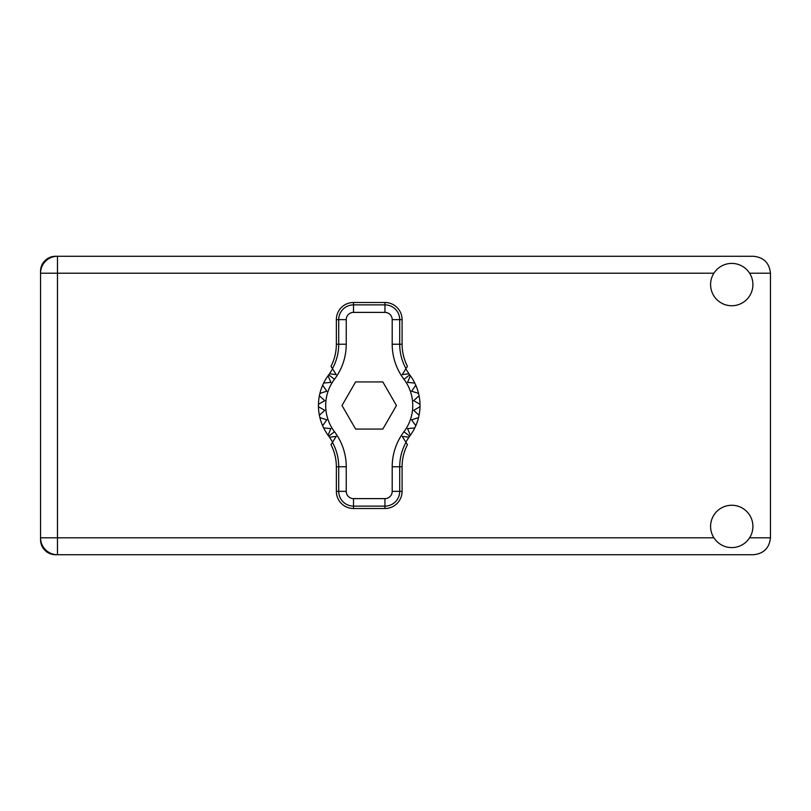 <?xml version="1.0" encoding="UTF-8"?>
<svg xmlns="http://www.w3.org/2000/svg" width="811" height="811" viewBox="0 0 811 811"><rect width="100%" height="100%" fill="white"/><g stroke="black" fill="none" stroke-linecap="round" stroke-linejoin="round"><path stroke-width="1.22" d="M57.48 256.276L55.543 256.276A14.993 14.993 0 0 0 40.55 271.269L40.55 539.731A14.993 14.993 0 0 0 55.543 554.724L753.52 554.724C763.729 553.639 769.375 548.003 770.45 537.794L770.45 273.206C769.375 262.997 763.729 257.361 753.52 256.276L57.48 256.276A16.93 16.93 0 0 0 40.55 273.206A16.93 16.93 0 0 1 57.48 256.276L57.48 537.794L713.903 537.794M731.755 547.587A21.157 21.157 0 0 0 752.912 526.42A21.157 21.157 0 0 0 731.755 505.263A21.157 21.157 0 0 0 710.588 526.42A21.157 21.157 0 0 0 731.755 547.587M731.755 305.737A21.157 21.157 0 0 0 752.912 284.58A21.157 21.157 0 0 0 731.755 263.413A21.157 21.157 0 0 0 710.588 284.58A21.157 21.157 0 0 0 731.755 305.737M40.55 537.794A16.93 16.93 0 0 0 57.48 554.724A16.93 16.93 0 0 1 40.55 537.794L57.48 537.794L57.48 554.724M332.611 442.117L329.499 437.21A50.789 50.789 0 0 0 328.708 436.136A50.789 50.789 0 0 1 328.07 435.254L330.898 428.593L328.07 435.254A50.789 50.789 0 0 1 323.66 427.944L330.898 428.593L323.66 427.944A50.789 50.789 0 0 1 322.646 425.745L326.833 419.804L322.646 425.745A50.789 50.789 0 0 1 319.899 417.614L326.833 419.804L319.899 417.614A50.789 50.789 0 0 1 318.449 406.706L324.745 410.346L318.449 406.706A50.789 50.789 0 0 1 318.449 404.294L324.745 400.654L319.382 395.748A50.789 50.789 0 0 1 319.899 393.386L326.833 391.196L322.646 385.255A50.789 50.789 0 0 1 323.66 383.056L330.898 382.407L328.07 375.746A50.789 50.789 0 0 1 328.708 374.864A50.789 50.789 0 0 0 329.499 373.79L336.23 374.621L330.989 366.329A48.153 48.153 0 0 0 336.352 344.229L338.724 344.229L338.724 319.646A14.77 14.77 0 0 1 353.505 304.875L384.941 304.875A14.77 14.77 0 0 1 399.711 319.646L399.711 344.229A50.525 50.525 0 0 0 405.997 368.63L407.457 366.329A48.153 48.153 0 0 1 402.094 344.229L402.094 319.646L392.2 319.646A7.258 7.258 0 0 0 384.941 312.387L353.505 312.387A7.258 7.258 0 0 0 346.246 319.646L346.246 344.229A58.047 58.047 0 0 1 334.497 379.244A43.53 43.53 0 0 0 334.497 431.756A58.047 58.047 0 0 1 346.246 466.771L346.246 491.354A7.258 7.258 0 0 0 353.505 498.613L384.941 498.613A7.258 7.258 0 0 0 392.2 491.354L392.2 466.771A58.047 58.047 0 0 1 403.949 431.756A43.53 43.53 0 0 0 403.949 379.244A58.047 58.047 0 0 1 392.2 344.229L392.2 319.646M346.246 319.646L336.352 319.646L336.352 344.229M336.352 319.646A17.153 17.153 0 0 1 353.505 302.493L353.505 312.387M384.941 312.387L384.941 302.493L353.505 302.493M384.941 302.493A17.153 17.153 0 0 1 402.094 319.646M405.997 368.63L402.215 374.621L408.947 373.79A50.789 50.789 0 0 0 409.727 374.864A50.789 50.789 0 0 1 419.997 406.706L413.701 410.346L419.064 415.252A50.789 50.789 0 0 1 418.547 417.614L411.613 419.804L415.8 425.745A50.789 50.789 0 0 1 414.786 427.944L407.548 428.593L410.376 435.254A50.789 50.789 0 0 1 409.727 436.136A50.789 50.789 0 0 0 408.947 437.21L405.835 442.117M414.786 383.056L407.548 382.407L410.376 375.746L407.548 382.407L414.786 383.056M419.997 404.294L413.701 400.654L419.064 395.748L413.701 400.654L419.997 404.294M418.547 393.386L411.613 391.196L415.8 385.255L411.613 391.196L418.547 393.386M324.745 410.346L319.382 415.252L324.745 410.346M408.947 437.21L402.215 436.379L407.457 444.671A48.153 48.153 0 0 0 402.094 466.771L399.711 466.771L399.711 491.354A14.77 14.77 0 0 1 384.941 506.125L353.505 506.125A14.77 14.77 0 0 1 338.724 491.354L338.724 466.771A50.525 50.525 0 0 0 332.449 442.37L330.989 444.671A48.153 48.153 0 0 1 336.352 466.771L336.352 491.354L346.246 491.354M392.2 491.354L402.094 491.354L402.094 466.771M402.094 491.354A17.153 17.153 0 0 1 384.941 508.507L384.941 498.613M353.505 498.613L353.505 508.507L384.941 508.507M353.505 508.507A17.153 17.153 0 0 1 336.352 491.354M419.997 406.706A50.789 50.789 0 0 1 419.064 415.252L413.701 410.346L419.997 406.706M418.547 417.614A50.789 50.789 0 0 1 415.8 425.745L411.613 419.804L418.547 417.614M414.786 427.944A50.789 50.789 0 0 1 410.376 435.254L407.548 428.593L414.786 427.944M319.382 395.748A50.789 50.789 0 0 0 318.449 404.294L324.745 400.654L319.382 395.748M322.646 385.255A50.789 50.789 0 0 0 319.899 393.386L326.833 391.196L322.646 385.255M328.07 375.746A50.789 50.789 0 0 0 323.66 383.056L330.898 382.407L328.07 375.746M329.499 373.79L332.611 368.883M408.947 373.79L405.835 368.883M396.447 405.5L382.833 381.92L355.613 381.92L341.999 405.5L355.613 429.08L382.833 429.08L396.447 405.5M332.449 368.63A50.525 50.525 0 0 0 338.724 344.229L346.246 344.229M405.997 442.37A50.525 50.525 0 0 0 399.711 466.771L392.2 466.771M329.499 437.21L336.23 436.379L332.449 442.37M749.607 537.794L770.45 537.794M770.45 273.206L749.607 273.206M713.903 273.206L40.55 273.206M392.2 344.229L402.094 344.229M409.727 374.864L403.949 379.244M409.727 436.136L403.949 431.756M334.497 431.756L328.708 436.136M334.497 379.244L328.708 374.864M346.246 466.771L336.352 466.771"/></g></svg>
